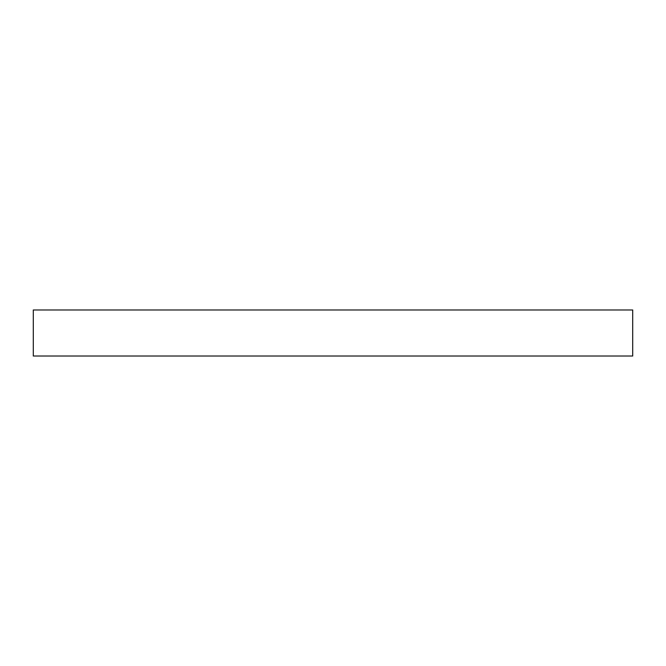 <?xml version="1.0" encoding="UTF-8"?>
<svg xmlns="http://www.w3.org/2000/svg" width="666" height="666" viewBox="0 0 666 666"><rect width="100%" height="100%" fill="white"/><g stroke="black" fill="none" stroke-linecap="round" stroke-linejoin="round"><path stroke-width="1" d="M632.7 356.019L33.3 356.019L33.3 309.981L632.7 309.981L632.7 356.019"/></g></svg>
